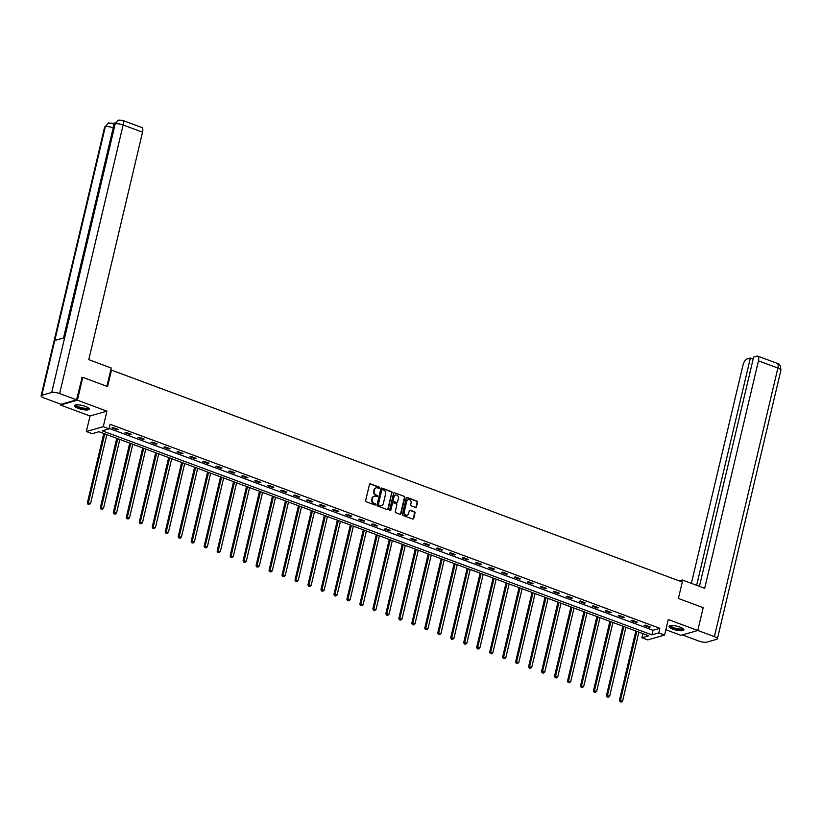 <?xml version="1.0" encoding="UTF-8"?>
<svg xmlns="http://www.w3.org/2000/svg" width="822" height="822" viewBox="0 0 822 822"><rect width="100%" height="100%" fill="white"/><g stroke="black" fill="none" stroke-linecap="round" stroke-linejoin="round"><path stroke-width="1.23" d="M379.6 487.908A0.668 0.586 74 0 0 379.178 487.066L370.506 483.85A0.956 0.832 74 0 0 369.468 484.446L365.656 500.577A0.956 0.832 74 0 0 366.263 501.78L374.935 505.006A0.668 0.586 74 0 0 375.654 504.585A0.668 0.586 74 0 0 375.233 503.742L374.113 503.331A3.052 2.672 74 0 1 372.181 499.488L372.5 498.142A3.052 2.672 74 0 1 375.788 496.241L376.908 496.663A0.668 0.586 74 0 0 377.206 495.409L376.086 494.988A3.052 2.672 74 0 1 374.144 491.155L374.462 489.809A3.052 2.672 74 0 1 377.76 487.908L378.88 488.319A0.668 0.586 74 0 0 379.6 487.908M378.973 488.35A0.668 0.586 74 0 0 378.716 487.199L370.044 483.973A0.956 0.832 74 0 0 369.808 483.932M375.027 505.027A0.668 0.586 74 0 0 374.781 503.876L374.113 503.331M377 496.683A0.668 0.586 74 0 0 376.753 495.532L376.086 494.988M680.01 627.114A7.593 2.004 -166.7 0 0 669.067 626.385A7.593 2.004 -166.7 0 0 672.899 629.149A7.593 2.004 -166.7 0 0 683.842 629.878A7.593 2.004 -166.7 0 0 680.01 627.114M85.396 406.376A7.593 2.004 -166.7 0 0 74.453 405.647A7.593 2.004 -166.7 0 0 78.275 408.411A7.593 2.004 -166.7 0 0 89.228 409.14A7.593 2.004 -166.7 0 0 85.396 406.376M415.429 507.4A0.956 0.832 74 0 0 416.456 506.804L417.525 502.283A0.956 0.832 74 0 0 416.918 501.081L407.291 497.505A0.956 0.832 74 0 0 406.253 498.091L402.441 514.233A0.956 0.832 74 0 0 403.047 515.435L412.685 519.011A0.956 0.832 74 0 0 413.713 518.415L415.007 512.949A0.956 0.832 74 0 0 414.401 511.746L410.27 510.215A0.956 0.832 74 0 0 409.243 510.811L408.606 513.524A2.558 2.23 74 0 1 404.239 511.901L406.746 501.276A2.558 2.23 74 0 1 411.113 502.9L410.702 504.667A0.956 0.832 74 0 0 411.308 505.869L415.429 507.4M658.771 632.909L664.587 635.067L647.705 639.896L641.879 637.738L648.722 635.776L99.03 431.725L92.187 433.677L86.361 431.519L103.253 426.69L109.069 428.848L102.226 430.81L651.918 634.861L658.771 632.909L659.85 628.337L110.148 424.286L109.069 428.848M81.81 377.637L82.786 377.36L107.579 386.556L111.463 370.116L682.291 582.017L678.397 598.457L703.19 607.663L697.796 630.505L668.265 619.541L664.587 635.067M82.786 377.36L77.391 400.191L60.499 405.03L90.03 415.983L86.361 431.519M90.03 415.983L106.922 411.154L77.391 400.191M106.922 411.154L103.253 426.69M392.135 492.851A0.956 0.832 74 0 0 391.529 491.648L381.891 488.073A0.956 0.832 74 0 0 380.863 488.669L377.051 504.811A0.956 0.832 74 0 0 377.658 506.013L387.285 509.589A0.956 0.832 74 0 0 388.313 508.993L391.673 492.984A0.956 0.832 74 0 0 391.067 491.782L381.439 488.206A0.956 0.832 74 0 0 381.203 488.155M394.591 492.789L404.229 496.365A0.956 0.832 74 0 1 404.825 497.567L401.013 513.709A0.956 0.832 74 0 1 399.985 514.295L395.865 512.774A0.956 0.832 74 0 1 395.259 511.572L396.8 505.027A0.956 0.832 74 0 0 396.204 503.824L393.461 502.807A0.956 0.832 74 0 0 392.433 503.403L390.82 510.215A0.668 0.586 74 0 1 389.679 509.794L393.563 493.385A0.956 0.832 74 0 1 394.591 492.789L404.229 496.365M665.851 629.744L680.904 635.334L697.796 630.505M60.705 404.157L60.499 405.03M111.463 370.116L110.682 370.342M109.172 428.416L652.997 630.299L659.85 628.337M112.028 427.902L117.012 429.752L118.152 429.423L113.169 427.574L112.028 427.902M125.006 432.721L129.989 434.571L131.13 434.242L126.146 432.393L125.006 432.721M137.983 437.54L142.966 439.39L144.107 439.061L139.124 437.212L137.983 437.54M150.96 442.349L155.944 444.209L157.084 443.88L152.101 442.031L150.96 442.349M163.938 447.168L168.921 449.028L170.062 448.699L165.078 446.839L163.938 447.168M176.915 451.987L181.898 453.836L183.039 453.518L178.055 451.658L176.915 451.987M189.892 456.806L194.876 458.655L196.016 458.327L191.033 456.477L189.892 456.806M202.859 461.625L207.853 463.474L208.994 463.146L204.01 461.296L202.859 461.625M215.837 466.444L220.83 468.293L221.971 467.965L216.987 466.115L215.837 466.444M228.814 471.253L233.808 473.112L234.948 472.784L229.955 470.934L228.814 471.253M241.791 476.072L246.785 477.931L247.925 477.603L242.932 475.743L241.791 476.072M254.769 480.891L259.762 482.74L260.903 482.422L255.909 480.562L254.769 480.891M267.746 485.71L272.74 487.559L273.88 487.23L268.886 485.381L267.746 485.71M280.723 490.529L285.717 492.378L286.857 492.049L281.864 490.2L280.723 490.529M293.701 495.347L298.694 497.197L299.835 496.868L294.841 495.019L293.701 495.347M306.678 500.156L311.672 502.016L312.812 501.687L307.818 499.838L306.678 500.156M319.655 504.975L324.649 506.835L325.789 506.506L320.796 504.657L319.655 504.975M332.633 509.794L337.626 511.644L338.767 511.325L333.773 509.465L332.633 509.794M345.61 514.613L350.604 516.463L351.744 516.144L346.75 514.284L345.61 514.613M358.587 519.432L363.581 521.282L364.721 520.953L359.728 519.103L358.587 519.432M371.565 524.251L376.558 526.101L377.699 525.772L372.705 523.922L371.565 524.251M384.542 529.07L389.536 530.92L390.676 530.591L385.682 528.741L384.542 529.07M397.519 533.879L402.513 535.739L403.653 535.41L398.66 533.56L397.519 533.879M410.497 538.698L415.49 540.557L416.631 540.229L411.637 538.369L410.497 538.698M423.474 543.517L428.468 545.366L429.608 545.048L424.614 543.188L423.474 543.517M436.451 548.336L441.445 550.185L442.585 549.856L437.592 548.007L436.451 548.336M449.428 553.155L454.422 555.004L455.563 554.675L450.569 552.826L449.428 553.155M462.406 557.974L467.399 559.823L468.54 559.494L463.546 557.645L462.406 557.974M475.383 562.782L480.377 564.642L481.517 564.313L476.524 562.464L475.383 562.782M488.36 567.601L493.354 569.461L494.495 569.132L489.501 567.272L488.36 567.601M501.338 572.42L506.331 574.27L507.472 573.951L502.478 572.091L501.338 572.42M514.315 577.239L519.309 579.089L520.449 578.77L515.456 576.91L514.315 577.239M527.292 582.058L532.286 583.908L533.427 583.579L528.433 581.729L527.292 582.058M540.27 586.877L545.253 588.727L546.404 588.398L541.41 586.548L540.27 586.877M553.247 591.686L558.23 593.546L559.381 593.217L554.388 591.367L553.247 591.686M566.224 596.505L571.208 598.365L572.348 598.036L567.365 596.186L566.224 596.505M579.202 601.324L584.185 603.173L585.326 602.855L580.342 600.995L579.202 601.324M592.179 606.143L597.162 607.992L598.303 607.674L593.32 605.814L592.179 606.143M605.156 610.962L610.14 612.811L611.28 612.482L606.297 610.633L605.156 610.962M618.134 615.781L623.117 617.63L624.258 617.301L619.274 615.452L618.134 615.781M631.111 620.6L636.094 622.449L637.235 622.12L632.252 620.271L631.111 620.6M644.088 625.408L649.072 627.268L650.212 626.939L645.229 625.09L644.088 625.408M642.855 633.598L641.879 637.738M652.997 630.299L651.918 634.861M117.012 429.752L117.176 429.063M129.989 434.571L130.153 433.882M142.966 439.39L143.131 438.701M155.944 444.209L156.108 443.52M168.921 449.028L169.085 448.329M181.898 453.836L182.063 453.148M194.876 458.655L195.04 457.967M207.853 463.474L208.017 462.786M220.83 468.293L220.995 467.605M233.808 473.112L233.972 472.424M246.785 477.931L246.949 477.233M259.762 482.74L259.927 482.052M272.74 487.559L272.904 486.871M285.717 492.378L285.881 491.69M298.694 497.197L298.859 496.509M311.672 502.016L311.836 501.328M324.649 506.835L324.813 506.147M337.626 511.644L337.791 510.955M350.604 516.463L350.768 515.774M363.581 521.282L363.745 520.593M376.558 526.101L376.723 525.412M389.536 530.92L389.7 530.231M402.513 535.739L402.677 535.05M415.49 540.557L415.655 539.859M428.468 545.366L428.632 544.678M441.445 550.185L441.609 549.497M454.422 555.004L454.587 554.316M467.399 559.823L467.564 559.135M480.377 564.642L480.541 563.954M493.354 569.461L493.508 568.762M506.331 574.27L506.486 573.581M519.309 579.089L519.463 578.4M532.286 583.908L532.44 583.219M545.253 588.727L545.418 588.038M558.23 593.546L558.395 592.857M571.208 598.365L571.372 597.676M584.185 603.173L584.35 602.485M597.162 607.992L597.327 607.304M610.14 612.811L610.304 612.123M623.117 617.63L623.282 616.942M636.094 622.449L636.259 621.761M649.072 627.268L649.236 626.58M376.014 487.919A3.052 2.672 74 0 0 374.01 489.933L374.462 489.809M375.623 495.121A3.052 2.672 74 0 1 373.691 491.279L374.01 489.933M374.041 496.252A3.052 2.672 74 0 0 372.037 498.276L372.5 498.142M373.65 503.465A3.052 2.672 74 0 1 371.719 499.622L372.037 498.276M387.522 509.64A0.956 0.832 74 0 0 387.861 509.126L391.673 492.984M382.497 489.665A0.668 0.586 74 0 0 381.778 490.076L378.428 504.246A0.668 0.586 74 0 0 378.85 505.088L380.031 505.53A3.052 2.672 74 0 0 383.319 503.629L385.61 493.94A3.052 2.672 74 0 0 383.679 490.107L382.497 489.665M381.953 489.768A0.668 0.586 74 0 0 381.316 490.21L381.778 490.076M381.316 505.653A3.052 2.672 74 0 1 379.579 505.653L378.387 505.222A0.668 0.586 74 0 1 377.966 504.379L381.316 490.21M400.222 514.346A0.956 0.832 74 0 0 400.561 513.832L404.373 497.7A0.956 0.832 74 0 0 403.766 496.498M392.772 502.889A0.956 0.832 74 0 0 391.981 503.537L390.82 510.215M398.413 498.235A2.558 2.23 74 0 0 394.046 496.611L393.152 500.351A0.956 0.832 74 0 0 393.759 501.554L396.492 502.571A0.956 0.832 74 0 0 397.529 501.975L398.413 498.235M395.3 495.039A2.558 2.23 74 0 0 393.584 496.735L394.046 496.611M396.728 502.612A0.956 0.832 74 0 1 396.04 502.694L393.306 501.687A0.956 0.832 74 0 1 392.7 500.485L393.584 496.735M408.01 499.714A2.558 2.23 74 0 0 406.294 501.41L406.746 501.276M406.89 515.219A2.558 2.23 74 0 1 403.777 512.034L406.294 501.41M412.921 519.062A0.956 0.832 74 0 0 413.25 518.548L414.545 513.082A0.956 0.832 74 0 0 413.939 511.88L409.818 510.349A0.956 0.832 74 0 0 409.582 510.298M415.665 507.451A0.956 0.832 74 0 0 416.004 506.938L417.073 502.406A0.956 0.832 74 0 0 416.466 501.215L406.828 497.629A0.956 0.832 74 0 0 406.592 497.587M103.778 433.482L87.348 502.961L90.574 503.413L106.839 434.622M104.754 433.841L88.036 504.287L89.331 504.461L88.499 504.153M90.574 503.413L89.331 504.461M88.036 504.287L87.348 502.961M88.375 407.866A6.566 1.726 13.3 0 1 82.149 408.472A6.566 1.726 13.3 0 1 75.778 404.886M76.199 404.835A6.083 1.603 -166.7 0 0 82.251 407.876A6.083 1.603 -166.7 0 0 88.036 407.63M74.699 405.287A7.542 1.983 -166.7 0 0 82.169 408.74A7.542 1.983 -166.7 0 0 89.166 408.709M682.99 628.604A6.566 1.726 13.3 0 1 676.763 629.2A6.566 1.726 13.3 0 1 670.392 625.624M670.814 625.563A6.083 1.603 -166.7 0 0 676.866 628.614A6.083 1.603 -166.7 0 0 682.65 628.368M669.313 626.025A7.542 1.983 -166.7 0 0 676.783 629.477A7.542 1.983 -166.7 0 0 683.781 629.436M106.911 386.309L111.237 367.999L88.776 359.656L142.545 132.188L123.125 124.975L59.636 393.553L76.559 399.841L82.108 377.555M59.636 393.553A5.98 1.582 -166.7 0 0 51.714 392.464L64.671 337.647L54.766 340.483L41.809 395.29L51.714 392.464M41.809 395.29A5.98 1.582 -166.7 0 0 41.1 395.814A5.98 1.582 -166.7 0 0 44.121 397.992L61.044 404.28L76.559 399.841M115.101 122.899L113.282 123.423M122.416 120.289L118.563 120.125L115.203 123.886A5.98 1.582 -166.7 0 1 123.125 124.975A5.836 2.394 -69.6 0 0 122.416 120.289L141.846 127.502A5.836 2.394 110.4 0 1 142.545 132.188M113.662 127.996L113.2 127.821A5.98 1.582 -166.7 0 0 105.298 126.711L108.679 122.951L113.611 123.547A5.836 2.394 110.4 0 1 114.453 124.656M63.52 337.976L113.2 127.821C113.826 124.625 113.344 123.064 111.751 123.125M681.787 581.832L682.229 579.962L679.537 580.99M682.229 579.962L704.69 588.295L758.459 360.827A5.836 2.394 -69.6 0 0 757.75 356.142A5.836 2.394 -69.6 0 0 757.021 356.132L753.62 357.108L699.43 586.343M717.411 638.797A5.98 1.582 -166.7 0 0 714.39 636.618L777.879 368.04A5.836 2.394 -69.6 0 0 777.18 363.345C777.622 364.845 780.232 361.577 780.9 370.219L717.411 638.797A5.98 1.582 -166.7 0 1 716.702 639.321L706.797 642.157A5.98 1.582 -166.7 0 1 698.875 641.057L682.342 634.923M714.39 636.618L697.806 630.453M753.158 359.06L750.373 358.032L746.972 358.998A5.836 2.394 -69.6 0 0 742.944 365.266L691.384 583.363M750.373 358.032L696.645 585.315M116.755 438.301L100.325 507.78L103.551 508.232L119.817 439.431M117.731 438.66L101.014 509.106L102.308 509.28L101.476 508.972M103.551 508.232L102.308 509.28M101.014 509.106L100.325 507.78M129.732 443.12L113.302 512.599L116.529 513.051L132.794 444.25M130.708 443.479L113.991 513.925L115.286 514.099L114.453 513.791M116.529 513.051L115.286 514.099M113.991 513.925L113.302 512.599M142.709 447.939L126.28 517.418L129.506 517.86L145.771 449.069M143.686 448.298L126.968 518.744L128.253 518.918L127.431 518.61M129.506 517.86L128.253 518.918M126.968 518.744L126.28 517.418M155.687 452.747L139.257 522.237L142.483 522.679L158.738 453.888M156.663 453.117L139.946 523.552L141.23 523.737L140.398 523.429M142.483 522.679L141.23 523.737M139.946 523.552L139.257 522.237M168.664 457.566L152.234 527.056L155.461 527.498L171.716 458.707M169.64 457.936L152.923 528.371L154.207 528.556L153.375 528.248M155.461 527.498L154.207 528.556M152.923 528.371L152.234 527.056M181.641 462.385L165.212 531.875L168.438 532.317L184.693 463.526M182.618 462.755L165.9 533.19L167.185 533.365L166.352 533.057M168.438 532.317L167.185 533.365M165.9 533.19L165.212 531.875M194.619 467.204L178.189 536.684L181.415 537.136L197.67 468.335M195.595 467.564L178.877 538.009L180.162 538.184L179.33 537.876M181.415 537.136L180.162 538.184M178.877 538.009L178.189 536.684M207.596 472.023L191.166 541.503L194.393 541.955L210.648 473.153M208.572 472.383L191.855 542.828L193.139 543.003L192.307 542.695M194.393 541.955L193.139 543.003M191.855 542.828L191.166 541.503M220.573 476.842L204.144 546.322L207.37 546.764L223.625 477.972M221.55 477.202L204.832 547.647L206.117 547.822L205.284 547.514M207.37 546.764L206.117 547.822M204.832 547.647L204.144 546.322M233.551 481.661L217.121 551.141L220.347 551.583L236.602 482.791M234.527 482.021L217.809 552.456L219.094 552.641L218.262 552.333M220.347 551.583L219.094 552.641M217.809 552.456L217.121 551.141M246.528 486.47L230.098 555.96L233.325 556.402L249.58 487.61M247.504 486.84L230.787 557.275L232.071 557.46L231.239 557.152M233.325 556.402L232.071 557.46M230.787 557.275L230.098 555.96M259.505 491.289L243.076 560.779L246.302 561.221L262.557 492.429M260.482 491.659L243.764 562.094L245.048 562.279L244.216 561.96M246.302 561.221L245.048 562.279M243.764 562.094L243.076 560.779M272.483 496.108L256.053 565.587L259.279 566.039L275.534 497.248M273.459 496.467L256.741 566.913L258.026 567.088L257.194 566.779M259.279 566.039L258.026 567.088M256.741 566.913L256.053 565.587M285.46 500.927L269.03 570.406L272.257 570.858L288.512 502.057M286.436 501.286L269.719 571.732L271.003 571.907L270.171 571.598M272.257 570.858L271.003 571.907M269.719 571.732L269.03 570.406M298.437 505.746L282.008 575.225L285.224 575.667L301.489 506.876M299.413 506.105L282.696 576.551L283.98 576.725L283.148 576.417M285.224 575.667L283.98 576.725M282.696 576.551L282.008 575.225M311.415 510.565L294.985 580.044L298.201 580.486L314.466 511.695M312.391 510.924L295.673 581.37L296.958 581.544L296.125 581.236M298.201 580.486L296.958 581.544M295.673 581.37L294.985 580.044M324.392 515.373L307.962 584.863L311.178 585.305L327.444 516.514M325.368 515.743L308.651 586.178L309.935 586.363L309.103 586.055M311.178 585.305L309.935 586.363M308.651 586.178L307.962 584.863M337.369 520.192L320.94 589.682L324.156 590.124L340.421 521.333M338.345 520.562L321.628 590.997L322.912 591.182L322.08 590.874M324.156 590.124L322.912 591.182M321.628 590.997L320.94 589.682M350.336 525.011L333.917 594.491L337.133 594.943L353.398 526.152M351.323 525.371L334.605 595.816L335.89 595.991L335.057 595.683M337.133 594.943L335.89 595.991M334.605 595.816L333.917 594.491M363.314 529.83L346.894 599.31L350.11 599.762L366.376 530.961M364.3 530.19L347.583 600.635L348.867 600.81L348.035 600.502M350.11 599.762L348.867 600.81M347.583 600.635L346.894 599.31M376.291 534.649L359.872 604.129L363.088 604.581L379.353 535.78M377.277 535.009L360.56 605.454L361.844 605.629L361.012 605.321M363.088 604.581L361.844 605.629M360.56 605.454L359.872 604.129M389.268 539.468L372.849 608.948L376.065 609.39L392.33 540.599M390.255 539.828L373.537 610.273L374.822 610.448L373.989 610.14M376.065 609.39L374.822 610.448M373.537 610.273L372.849 608.948M402.246 544.277L385.826 613.767L389.042 614.209L405.308 545.418M403.232 544.647L386.515 615.082L387.799 615.267L386.967 614.959M389.042 614.209L387.799 615.267M386.515 615.082L385.826 613.767M415.223 549.096L398.804 618.586L402.02 619.028L418.285 550.237M416.209 549.466L399.482 619.901L400.776 620.086L399.944 619.778M402.02 619.028L400.776 620.086M399.482 619.901L398.804 618.586M428.2 553.915L411.781 623.405L414.997 623.847L431.262 555.056M429.187 554.285L412.459 624.72L413.754 624.895L412.921 624.586M414.997 623.847L413.754 624.895M412.459 624.72L411.781 623.405M441.178 558.734L424.758 628.214L427.974 628.666L444.24 559.864M442.154 559.094L425.436 629.539L426.731 629.714L425.899 629.405M427.974 628.666L426.731 629.714M425.436 629.539L424.758 628.214M454.155 563.553L437.736 633.032L440.952 633.485L457.217 564.683M455.131 563.913L438.414 634.358L439.708 634.533L438.876 634.224M440.952 633.485L439.708 634.533M438.414 634.358L437.736 633.032M467.132 568.372L450.713 637.851L453.929 638.293L470.194 569.502M468.108 568.732L451.391 639.177L452.686 639.352L451.853 639.043M453.929 638.293L452.686 639.352M451.391 639.177L450.713 637.851M480.11 573.191L463.69 642.67L466.906 643.112L483.172 574.321M481.086 573.551L464.368 643.986L465.663 644.171L464.831 643.862M466.906 643.112L465.663 644.171M464.368 643.986L463.69 642.67M493.087 578L476.668 647.489L479.884 647.931L496.149 579.14M494.063 578.369L477.346 648.805L478.64 648.99L477.808 648.681M479.884 647.931L478.64 648.99M477.346 648.805L476.668 647.489M506.064 582.819L489.645 652.308L492.861 652.75L509.126 583.959M507.04 583.188L490.323 653.624L491.618 653.809L490.785 653.49M492.861 652.75L491.618 653.809M490.323 653.624L489.645 652.308M519.042 587.638L502.622 657.117L505.838 657.569L522.104 588.778M520.018 587.997L503.3 658.443L504.595 658.617L503.763 658.309M505.838 657.569L504.595 658.617M503.3 658.443L502.622 657.117M532.019 592.457L515.6 661.936L518.816 662.388L535.081 593.587M532.995 592.816L516.278 663.262L517.572 663.436L516.74 663.128M518.816 662.388L517.572 663.436M516.278 663.262L515.6 661.936M544.996 597.275L528.577 666.755L531.793 667.197L548.058 598.406M545.972 597.635L529.255 668.081L530.55 668.255L529.717 667.947M531.793 667.197L530.55 668.255M529.255 668.081L528.577 666.755M557.974 602.094L541.544 671.574L544.77 672.016L561.036 603.225M558.95 602.454L542.232 672.899L543.527 673.074L542.695 672.766M544.77 672.016L543.527 673.074M542.232 672.899L541.544 671.574M570.951 606.903L554.521 676.393L557.748 676.835L574.013 608.044M571.927 607.273L555.21 677.708L556.504 677.893L555.672 677.585M557.748 676.835L556.504 677.893M555.21 677.708L554.521 676.393M583.928 611.722L567.499 681.212L570.725 681.654L586.99 612.863M584.904 612.092L568.187 682.527L569.482 682.712L568.649 682.404M570.725 681.654L569.482 682.712M568.187 682.527L567.499 681.212M596.906 616.541L580.476 686.021L583.702 686.473L599.968 617.682M597.882 616.901L581.164 687.346L582.449 687.521L581.627 687.213M583.702 686.473L582.449 687.521M581.164 687.346L580.476 686.021M609.883 621.36L593.453 690.84L596.68 691.292L612.945 622.49M610.859 621.72L594.142 692.165L595.426 692.34L594.594 692.032M596.68 691.292L595.426 692.34M594.142 692.165L593.453 690.84M622.86 626.179L606.431 695.659L609.657 696.111L625.912 627.309M623.836 626.539L607.119 696.984L608.403 697.159L607.571 696.851M609.657 696.111L608.403 697.159M607.119 696.984L606.431 695.659M635.838 630.998L619.408 700.478L622.634 700.919L638.889 632.128M636.814 631.358L620.096 701.803L621.381 701.978L620.548 701.669M622.634 700.919L621.381 701.978M620.096 701.803L619.408 700.478M118.553 120.125L114.515 124.399A5.98 1.582 -166.7 0 1 115.203 123.886L64.671 337.647M54.766 340.483L105.298 126.711A5.98 1.582 -166.7 0 0 104.589 127.235L41.1 395.814M780.9 370.219A5.98 1.582 -166.7 0 0 777.879 368.04L758.459 360.827M114.515 124.399L64.065 337.821M108.679 122.951L104.589 127.235M757.75 356.142L777.18 363.345"/></g></svg>
